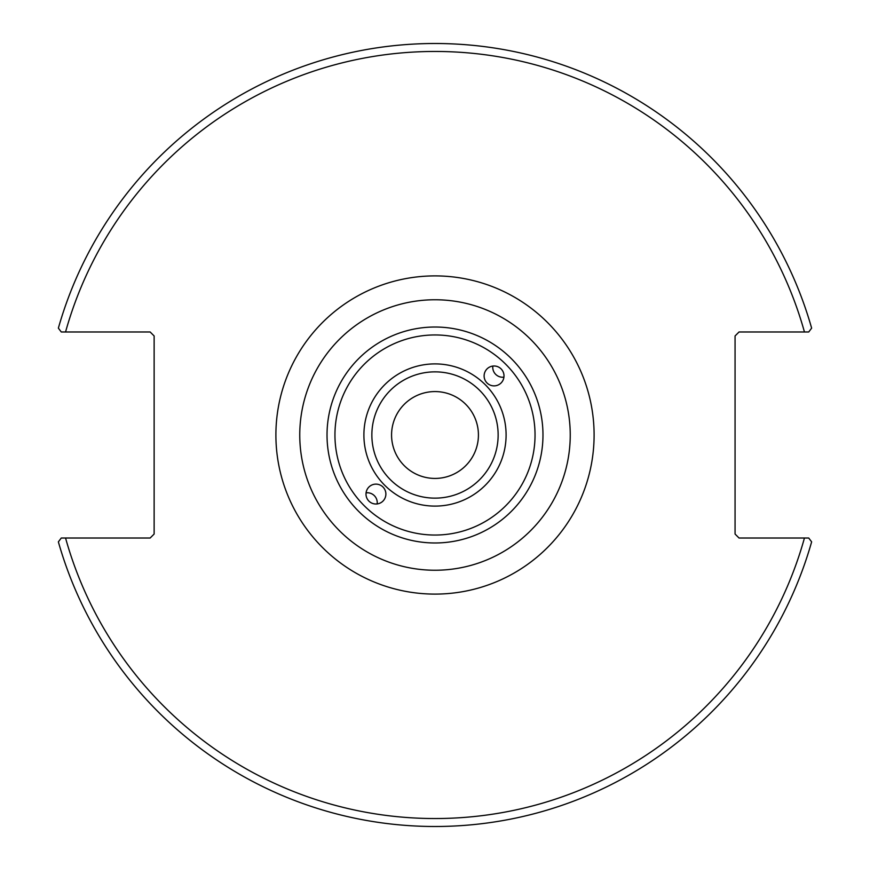 <?xml version="1.0" encoding="UTF-8"?>
<svg xmlns="http://www.w3.org/2000/svg" width="870" height="870" viewBox="0 0 870 870"><rect width="100%" height="100%" fill="white"/><g stroke="black" fill="none" stroke-linecap="round" stroke-linejoin="round"><path stroke-width="1.3" d="M492.833 366.063A9.94 9.94 -135 0 0 503.937 377.167M494.062 385.878A9.951 9.94 -45 0 1 487.037 368.902A9.951 9.94 -45 0 1 501.098 368.902A9.951 9.94 -45 0 1 494.062 385.878M377.167 503.937A9.94 9.94 45 0 0 366.063 492.833M375.938 484.122A9.951 9.94 135 0 1 382.963 501.098A9.951 9.94 135 0 1 368.902 501.098A9.951 9.94 135 0 1 375.938 484.122M478.424 435A43.424 43.424 0 0 1 413.283 472.606A43.424 43.424 0 0 1 413.283 397.394A43.424 43.424 0 0 1 478.424 435M371.86 435A63.14 63.14 0 0 1 435 371.86A63.14 63.14 0 0 1 498.14 435A63.14 63.14 0 0 1 435 498.14A63.14 63.14 0 0 1 371.86 435M435 299.758A135.242 135.242 0 0 0 317.876 502.621A135.242 135.242 0 0 0 552.124 502.621A135.242 135.242 0 0 0 435 299.758M808.719 538.019L739.043 538.019L735.063 534.039L735.063 335.961L739.043 331.981L808.719 331.981L811.634 328.142A391.5 391.5 0 0 0 58.366 328.142L61.281 331.981L150.151 331.981L154.131 335.961L154.131 534.039L150.151 538.019L61.281 538.019L58.366 541.858A391.5 391.5 0 0 0 811.634 541.858L808.719 538.019L804.445 538.019A383.539 383.539 0 0 1 65.554 538.019M61.281 331.981L65.554 331.981A383.539 383.539 0 0 1 804.445 331.981M363.899 435A71.101 71.101 0 0 0 470.55 496.574A71.101 71.101 0 0 0 470.55 373.426A71.101 71.101 0 0 0 363.899 435M535.039 435A100.039 100.039 0 0 1 384.975 521.641A100.039 100.039 0 0 1 384.975 348.359A100.039 100.039 0 0 1 535.039 435M275.899 435A159.101 159.101 0 0 0 514.551 572.786A159.101 159.101 0 0 0 514.551 297.214A159.101 159.101 0 0 0 275.899 435M542.978 435A107.978 107.978 0 0 0 435 327.022A107.978 107.978 0 0 0 327.022 435A107.978 107.978 0 0 0 435 542.978A107.978 107.978 0 0 0 542.978 435"/></g></svg>
